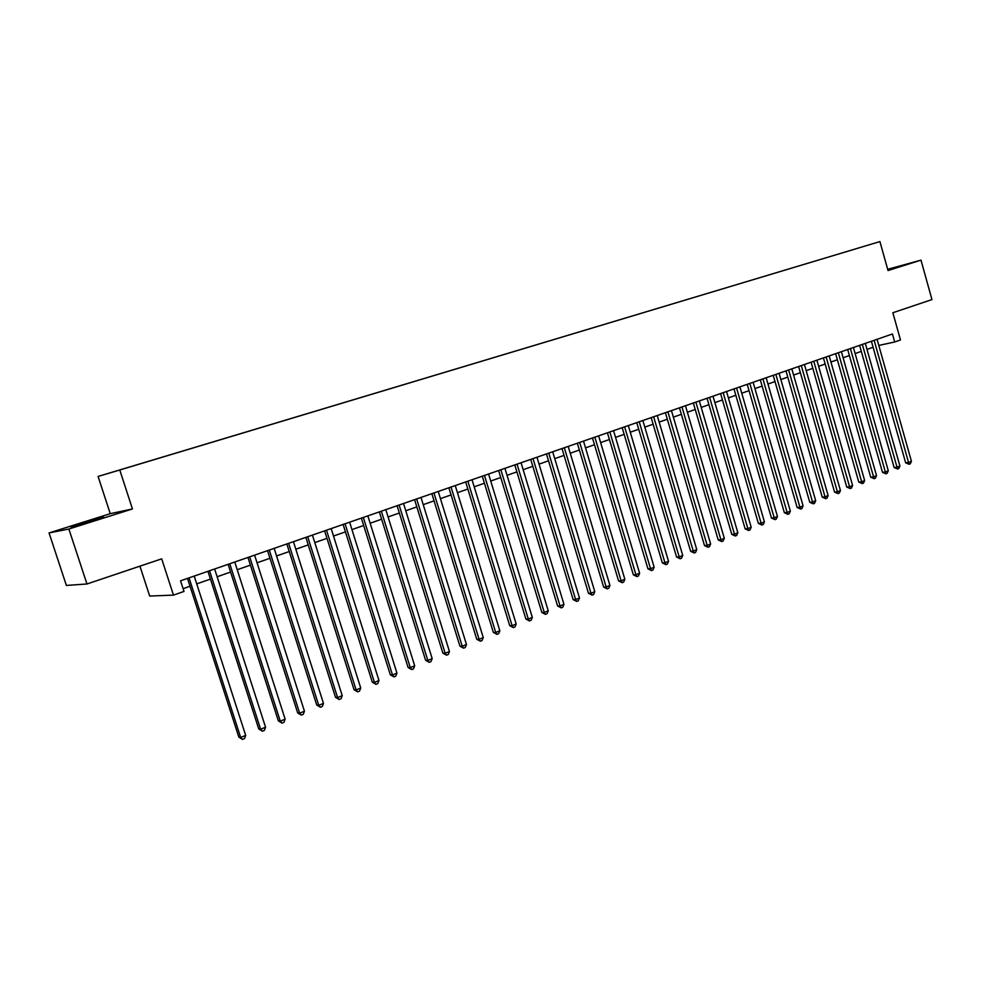 <?xml version="1.0" encoding="UTF-8"?>
<svg xmlns="http://www.w3.org/2000/svg" width="981" height="981" viewBox="0 0 981 981"><rect width="100%" height="100%" fill="white"/><g stroke="black" fill="none" stroke-linecap="round" stroke-linejoin="round"><path stroke-width="1.47" d="M91.711 521.119L103.459 516.877L82.894 522.934L70.988 527.226L91.711 521.119M887.891 270.033L897.308 266.942L887.756 269.579M135.513 465.264L126.892 467.851L135.513 465.264M139.94 566.16L149.676 596.043L173.478 595.124L183.999 591.433L180.553 580.813L892.44 333.981L894.684 342.001L900.484 339.953L892.857 312.743L931.95 299.585L920.987 260.137L887.682 269.309M49.05 532.941L66.389 585.436L86.966 583.989L68.866 529.017L132.447 508.955L119.768 469.997L98.088 476.447L110.252 513.676L49.05 532.941L68.866 529.017M119.768 469.997L879.92 241.584L98.088 476.447M861.845 247.004L870.27 244.49L861.845 247.004M857.786 248.23L112.729 472.069L857.786 248.23M173.478 595.124L161.693 558.839L86.966 583.989M879.92 241.584L888.026 270.535L920.987 260.137M878.804 345.435L894.684 342.001M183.104 588.674L190.032 586.246M196.727 583.903L210.449 579.097M217.132 576.767L230.584 572.058M237.243 569.728L250.425 565.117M257.047 562.8L269.971 558.275M276.581 555.969L289.248 551.53M295.821 549.225L308.242 544.884M314.803 542.591L326.98 538.336M333.503 536.043L345.447 531.874M351.958 529.593L363.669 525.497M370.144 523.229L381.634 519.207M388.084 516.95L399.353 513.014M405.778 510.758L416.827 506.895M423.228 504.651L434.068 500.862M440.444 498.63L451.076 494.915M457.428 492.683L467.863 489.041M474.191 486.821L484.418 483.241M490.733 481.033L500.764 477.526M507.054 475.331L516.901 471.886M523.155 469.691L532.818 466.318M539.06 464.136L548.538 460.812M554.743 458.642L564.05 455.392M570.243 453.222L579.366 450.034M585.534 447.876L594.486 444.736M600.63 442.59L609.422 439.513M615.541 437.367L624.174 434.35M630.268 432.216L638.729 429.261M644.811 427.127L653.125 424.221M659.171 422.112L667.325 419.255M673.358 417.146L681.366 414.338M687.362 412.241L695.222 409.494M701.207 407.397L708.92 404.699M714.879 402.615L722.457 399.966M728.393 397.894L735.836 395.282M741.746 393.222L749.043 390.659M754.941 388.599L762.102 386.097M767.976 384.037L775.015 381.572M780.864 379.537L787.768 377.109M793.592 375.073L800.386 372.706M806.186 370.671L812.844 368.341M818.632 366.318L825.168 364.025M830.932 362.014L837.357 359.769M843.084 357.758L849.399 355.551M855.113 353.552L861.306 351.382M867.008 349.395L873.09 347.262M132.447 508.955L110.252 513.676M871.398 341.278L905.659 462.824L908.553 462.468L874.145 340.321M911.423 461.291L910.27 463.805L909.117 464.271L908.553 462.468L911.423 461.291L877.075 339.303M909.117 464.271L905.659 462.824M859.601 345.361L894.132 467.557L897.026 467.226L862.348 344.417M899.92 466.024L898.768 468.55L897.603 469.028L897.026 467.226L899.92 466.024L865.303 343.387M897.603 469.028L894.132 467.557M847.682 349.494L882.483 472.351L885.365 472.02L850.404 348.549M888.296 470.819L887.131 473.345L885.966 473.835L885.365 472.02L888.296 470.819L853.409 347.507M885.966 473.835L882.483 472.351M835.628 353.675L870.711 477.195L873.568 476.876L838.338 352.731M876.536 475.662L875.371 478.201L874.194 478.691L873.568 476.876L876.536 475.662L841.367 351.689M874.194 478.691L870.711 477.195M823.427 357.906L858.792 482.1L861.649 481.781L826.125 356.974M864.641 480.555L863.476 483.106L862.287 483.608L861.649 481.781L864.641 480.555L829.19 355.907M862.287 483.608L858.792 482.1M811.091 362.185L846.738 487.054L849.583 486.748L813.776 361.253M852.612 485.509L851.447 488.072L850.245 488.575L849.583 486.748L852.612 485.509L816.879 360.174M850.245 488.575L846.738 487.054M798.608 366.514L834.549 492.07L837.382 491.775L801.281 365.582M840.447 490.512L839.282 493.1L838.056 493.602L837.382 491.775L840.447 490.512L804.42 364.491M838.056 493.602L834.549 492.07M785.989 370.892L822.225 497.134L825.046 496.864L788.638 369.96M828.136 495.589L826.971 498.176L825.732 498.691L825.046 496.864L828.136 495.589L791.814 368.868M825.732 498.691L822.225 497.134M773.212 375.318L809.742 502.272L812.55 502.002L775.848 374.399M815.689 500.715L814.524 503.314L813.274 503.842L812.55 502.002L815.689 500.715L779.061 373.283M813.274 503.842L809.742 502.272M760.287 379.794L797.124 507.459L799.92 507.202L762.911 378.887M803.096 505.889L801.918 508.514L800.655 509.041L799.92 507.202L803.096 505.889L766.161 377.759M800.655 509.041L797.124 507.459M747.215 384.331L784.359 512.707L787.142 512.462L749.827 383.424M790.355 511.138L789.178 513.774L787.89 514.302L787.142 512.462L790.355 511.138L753.114 382.283M787.89 514.302L784.359 512.707M733.984 388.917L771.446 518.029L774.205 517.784L736.572 388.022M777.455 516.447L776.278 519.096L774.99 519.636L774.205 517.784L777.455 516.447L739.907 386.87M774.99 519.636L771.446 518.029M720.594 393.565L758.374 523.4L761.121 523.18L723.169 392.67M764.407 521.818L763.23 524.492L761.918 525.031L761.121 523.18L764.407 521.818L726.541 391.505M761.918 525.031L758.374 523.4M707.043 398.261L745.143 528.845L747.878 528.624L709.606 397.366M751.201 527.263L750.024 529.936L748.699 530.488L747.878 528.624L751.201 527.263L713.015 396.189M748.699 530.488L745.143 528.845M693.334 403.007L731.765 534.351L734.475 534.142L695.872 402.136M737.847 532.757L736.657 535.454L735.321 536.006L734.475 534.142L737.847 532.757L699.318 400.935M735.321 536.006L731.765 534.351M679.453 407.826L718.215 539.918L720.912 539.734L681.967 406.956M724.321 538.336L723.132 541.034L721.771 541.598L720.912 539.734L724.321 538.336L685.461 405.742M721.771 541.598L718.215 539.918M665.4 412.694L704.493 545.559L707.178 545.387L667.902 411.836M710.624 543.965L709.447 546.687L708.074 547.251L707.178 545.387L710.624 543.965L671.433 410.61M708.074 547.251L704.493 545.559M651.176 417.636L690.612 551.273L693.285 551.114L653.653 416.766M696.768 549.667L695.59 552.401L694.192 552.977L693.285 551.114L696.768 549.667L657.233 415.527M694.192 552.977L690.612 551.273M636.767 422.627L676.571 557.049L679.208 556.901L639.232 421.769M682.739 555.442L681.562 558.201L680.152 558.778L679.208 556.901L682.739 555.442L642.849 420.518M680.152 558.778L676.571 557.049M622.187 427.679L662.334 562.898L664.959 562.763L624.627 426.833M668.539 561.291L667.35 564.063L665.927 564.651L664.959 562.763L668.539 561.291L628.294 425.57M665.927 564.651L662.334 562.898M607.423 432.805L647.938 568.833L650.538 568.71L609.839 431.959M654.155 567.214L652.978 569.998L651.531 570.586L650.538 568.71L654.155 567.214L613.554 430.671M651.531 570.586L647.938 568.833M592.475 437.98L633.346 574.829L635.933 574.719L594.854 437.158M639.6 573.211L638.41 576.006L636.951 576.607L635.933 574.719L639.6 573.211L598.618 435.846M636.951 576.607L633.346 574.829M577.331 443.228L618.582 580.899L621.145 580.813L579.697 442.419M624.86 579.28L623.671 582.089L622.187 582.702L621.145 580.813L624.86 579.28L583.499 441.094M622.187 582.702L618.582 580.899M561.99 448.55L603.622 587.055L606.16 586.981L564.333 447.741M609.924 585.424L608.735 588.257L607.227 588.87L606.16 586.981L609.924 585.424L568.195 446.404M607.227 588.87L603.622 587.055M546.466 453.933L588.477 593.284L590.991 593.223L548.771 453.136M594.805 591.653L593.615 594.498L592.083 595.124L590.991 593.223L594.805 591.653L552.683 451.775M592.083 595.124L588.477 593.284M530.721 459.39L573.137 599.599L575.626 599.55L533.014 458.605M579.489 597.969L578.287 600.813L576.742 601.451L575.626 599.55L579.489 597.969L536.975 457.232M576.742 601.451L573.137 599.599M514.78 464.92L557.588 605.988L560.053 605.964L517.036 464.136M563.965 604.357L562.775 607.227L561.206 607.864L560.053 605.964L563.965 604.357L521.046 462.75M561.206 607.864L557.588 605.988M498.63 470.524L541.843 612.463L544.283 612.451L500.862 469.752M548.244 610.82L547.055 613.714L545.473 614.364L544.283 612.451L548.244 610.82L504.921 468.342M545.473 614.364L541.843 612.463M482.272 476.19L525.89 619.023L528.305 619.036L484.467 475.429M532.315 617.38L531.126 620.286L529.519 620.948L528.305 619.036L532.315 617.38L488.587 474.007M529.519 620.948L525.89 619.023M465.681 481.941L509.728 625.682L512.119 625.706L467.851 481.193M516.178 624.026L514.988 626.945L513.357 627.619L512.119 625.706L516.178 624.026L472.033 479.746M513.357 627.619L509.728 625.682M448.881 487.765L493.357 632.414L495.712 632.451L451.015 487.03M499.832 630.758L498.63 633.689L496.987 634.376L495.712 632.451L499.832 630.758L455.245 485.57M496.987 634.376L493.357 632.414M431.848 493.676L476.754 639.244L479.084 639.305L433.945 492.953M483.265 637.576L482.063 640.532L480.396 641.218L479.084 639.305L483.265 637.576L438.237 491.456M480.396 641.218L476.754 639.244M414.583 499.66L459.93 646.16L462.235 646.246L416.655 498.949M466.466 644.492L465.264 647.46L463.572 648.159L462.235 646.246L466.466 644.492L420.996 497.441M463.572 648.159L459.93 646.16M397.084 505.73L442.885 653.174L445.153 653.272L399.12 505.031M449.445 651.507L448.243 654.486L446.527 655.198L445.153 653.272L449.445 651.507L403.522 503.498M446.527 655.198L442.885 653.174M379.34 511.886L425.607 660.274L427.839 660.409L381.339 511.187M432.18 658.607L430.99 661.611L429.249 662.334L427.839 660.409L432.18 658.607L385.803 509.642M429.249 662.334L425.607 660.274M361.364 518.115L408.084 667.485L410.279 667.632L363.313 517.441M414.693 665.817L413.492 668.834L411.726 669.557L410.279 667.632L414.693 665.817L367.85 515.871M411.726 669.557L408.084 667.485M343.117 524.443L390.315 674.793L392.486 674.965L345.042 523.78M396.949 673.113L395.76 676.154L393.97 676.89L392.486 674.965L396.949 673.113L349.628 522.186M393.97 676.89L390.315 674.793M324.625 530.856L372.314 682.2L374.435 682.396L326.501 530.206M378.973 680.52L377.771 683.573L375.956 684.321L374.435 682.396L378.973 680.52L331.161 528.587M375.956 684.321L372.314 682.2M305.864 537.355L354.043 689.717L356.128 689.925L307.703 536.717M360.738 688.037L359.536 691.102L357.697 691.863L356.128 689.925L360.738 688.037L312.424 535.086M357.697 691.863L354.043 689.717M286.844 543.952L335.527 697.332L337.574 697.565L288.635 543.339M342.234 695.652L341.045 698.742L339.181 699.502L337.574 697.565L342.234 695.652L293.429 541.671M339.181 699.502L335.527 697.332M267.543 550.648L316.74 705.057L318.739 705.314L269.297 550.047M323.472 703.377L322.283 706.479L320.395 707.264L318.739 705.314L323.472 703.377L274.153 548.354M320.395 707.264L316.74 705.057M247.96 557.441L297.672 712.905L299.646 713.187L249.665 556.84M304.441 711.213L303.252 714.327L301.326 715.124L299.646 713.187L304.441 711.213L254.606 555.136M301.326 715.124L297.672 712.905M228.107 564.32L278.346 720.851L280.272 721.158L229.762 563.744M285.14 719.159L283.95 722.298L282.001 723.107L280.272 721.158L285.14 719.159L234.766 562.015M282.001 723.107L278.346 720.851M207.947 571.31L258.726 728.92L260.615 729.251L209.554 570.758M265.557 727.215L264.355 730.379L262.381 731.201L260.615 729.251L265.557 727.215L214.631 568.992M262.381 731.201L258.726 728.92M187.494 578.41L238.837 737.099L240.664 737.467L189.051 577.858M245.679 735.407L244.49 738.583L242.479 739.416L240.664 737.467L245.679 735.407L194.201 576.08M242.479 739.416L238.837 737.099"/></g></svg>
